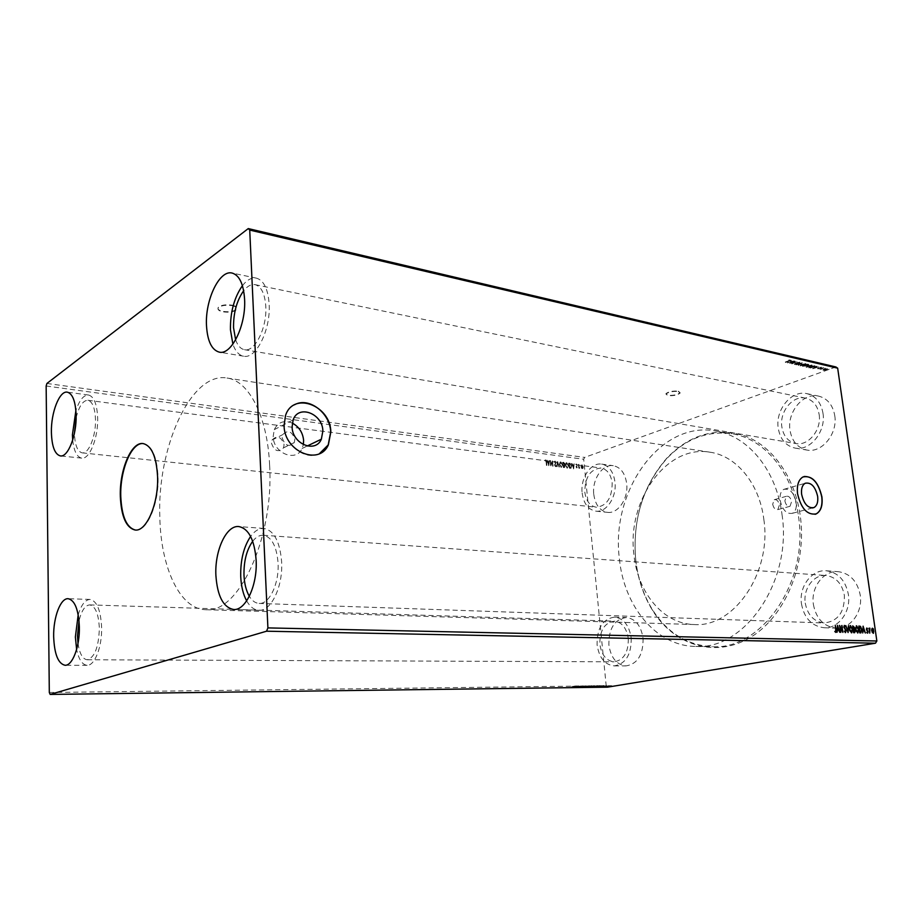 <?xml version="1.0" encoding="UTF-8"?>
<svg xmlns="http://www.w3.org/2000/svg" width="923" height="923" viewBox="0 0 923 923"><rect width="100%" height="100%" fill="white"/><g stroke="black" fill="none" stroke-linecap="round" stroke-linejoin="round"><path stroke-width="0.69" stroke-dasharray="4.62 3.46" d="M231.985 305.167C236.23 306.136 237.73 307.521 236.507 309.32C233.657 311.524 229.146 312.216 222.974 311.397C218.682 310.44 217.159 309.043 218.393 307.221C221.278 305.017 225.812 304.325 231.985 305.167M232.008 305.605C236.242 306.586 237.753 307.97 236.519 309.759C233.669 311.962 229.158 312.655 222.997 311.847C218.705 310.878 217.17 309.482 218.416 307.659C221.301 305.455 225.823 304.775 232.008 305.605M678.29 391.179L680.101 392.713C677.482 394.825 673.363 395.667 667.744 395.252L665.898 393.706C668.529 391.594 672.659 390.752 678.29 391.179M678.336 391.525L680.147 393.06C677.528 395.159 673.409 396.002 667.779 395.586L665.945 394.04C668.575 391.94 672.705 391.098 678.336 391.525M135.393 530.033L135.623 530.044C146.93 531.844 159.171 503.404 158.029 476.545C156.864 456.666 152.03 445.694 143.538 443.617L143.307 443.594M784.862 500.854C785.819 504.916 787.538 506.727 790.019 506.289L791.576 501.697C790.607 497.624 788.888 495.824 786.396 496.297L784.862 500.854M772.689 504.235C773.636 508.261 775.355 510.05 777.835 509.6L779.404 505.043C778.447 501.004 776.728 499.228 774.235 499.701L772.689 504.235M282.138 437.721C285.022 445.878 289.072 447.493 294.287 442.555L294.864 439.313C291.91 431.087 287.838 429.541 282.646 434.687L282.138 437.721M271.454 443.109C274.304 451.174 278.331 452.755 283.523 447.851L284.099 444.655C281.18 436.521 277.131 434.998 271.962 440.109L271.454 443.109M292.291 423.092C284.053 419.896 278.042 422.088 274.246 429.656L273.173 436.591C273.289 453.389 296.26 462.55 302.098 448.474L303.355 444.632M780.154 500.266C782.439 509.969 786.534 514.307 792.453 513.292C795.511 511.515 796.768 507.846 796.203 502.285C793.884 492.513 789.742 488.209 783.765 489.375C780.823 491.186 779.623 494.809 780.154 500.266M804.095 476.487L802.733 477.029C798.326 479.798 796.549 485.36 797.391 493.736C800.541 507.742 806.425 514.607 815.055 514.319M294.449 404.816C290.237 407.101 287.215 410.689 285.38 415.581L283.926 425.849C284.238 444.874 305.478 461.177 319.462 453.643M819.151 414.554C821.758 429.83 808.283 446.294 795.857 443.536C788.115 441.725 783.442 436.175 781.85 426.888C779.324 411.658 792.88 394.998 805.664 398.171C813.036 400.074 817.536 405.543 819.151 414.554M235.63 339.849C237.673 345.629 240.615 348.917 244.457 349.69C254.794 352.413 267.22 327.688 265.789 306.274C264.855 293.687 261.313 286.476 255.14 284.665C251.264 283.996 247.433 286.026 243.649 290.768M805.26 603.065C807.556 615.053 813.855 621.698 824.158 622.99C838.015 621.306 844.741 612.053 844.337 595.231C841.995 583.544 835.903 576.979 826.062 575.514C813.763 574.256 802.998 588.747 805.26 603.065M252.694 541.259C255.983 537.059 259.501 535.052 263.263 535.236C271.685 536.909 276.623 546.128 278.065 562.915C279.346 583.474 269.331 604.45 259.121 603.423C255.348 603.204 252.083 600.827 249.325 596.281M628.298 638.566C628.482 652.434 623.74 660.176 614.083 661.814C606.261 660.868 601.531 655.03 599.869 644.266C599.719 630.363 604.553 622.667 614.383 621.167C621.952 622.171 626.59 627.975 628.298 638.566M78.005 643.446C79.597 653.749 82.678 659.195 87.258 659.772C94.7 657.545 98.726 647.023 99.349 628.228C98.611 613.887 95.392 606.111 89.693 604.9C85.089 605.315 81.536 610.611 79.032 620.798M584.813 492.074C586.047 500.935 589.855 505.989 596.235 507.223C606.711 506.069 612.03 498.005 612.18 483.029C610.899 474.318 607.184 469.322 601.011 468.03C590.374 469.069 584.974 477.087 584.813 492.074M76.124 417.681C79.043 406.224 82.966 400.42 87.881 400.27C92.45 401.517 94.988 407.908 95.496 419.457C96.015 436.014 88.666 454.162 82.17 452.858C77.463 451.589 74.89 445.128 74.451 433.441L74.451 433.164M72.698 440.063C73.909 451.07 76.909 457.093 81.697 458.12C89.462 459.689 98.311 437.906 97.665 418.015C97.053 404.17 94.008 396.498 88.539 395.021C83.647 394.906 79.436 400.074 75.894 410.539M78.19 614.764C81.259 604.819 85.216 599.708 90.039 599.442C96.869 600.885 100.722 610.207 101.622 627.398C102.188 646.7 94.723 665.875 87.12 665.287C82.297 664.837 78.801 659.564 76.621 649.469M246.66 600.885C250.041 606.861 254.137 609.999 258.925 610.276C271.143 611.488 283.176 586.313 281.619 561.611C279.865 541.501 273.969 530.448 263.897 528.441C259.121 528.21 254.69 530.875 250.606 536.436M242.426 285.68C247.006 279.831 251.667 277.327 256.409 278.146C263.782 280.338 268.028 288.968 269.147 304.048C270.877 329.776 255.936 359.439 243.58 356.197C238.895 355.251 235.33 351.236 232.884 344.141M593.766 494.29C595.254 504.858 599.858 510.881 607.542 512.357C618.052 513.984 628.586 498.362 626.671 483.548C625.113 473.187 620.648 467.234 613.253 465.688C602.465 463.784 591.92 479.522 593.766 494.29M582.148 492.963C583.624 503.612 588.205 509.681 595.877 511.157C606.365 512.784 616.887 497.036 614.983 482.094C613.449 471.665 608.995 465.677 601.623 464.119C590.847 462.215 580.313 478.091 582.148 492.963M643.066 638.22C643.308 654.719 637.631 663.949 626.025 665.898C616.599 664.791 610.888 657.822 608.892 645.004C608.695 628.436 614.51 619.275 626.348 617.51C635.428 618.722 641 625.621 643.066 638.22M631.217 637.978C631.436 654.615 625.759 663.914 614.187 665.887C604.773 664.768 599.085 657.753 597.1 644.831C596.916 628.136 602.731 618.895 614.545 617.118C623.613 618.329 629.163 625.286 631.217 637.978M813.382 604.403C816.14 618.698 823.731 626.602 836.146 628.125C850.395 629.105 863.063 612.076 860.236 595.104C857.409 581.248 850.129 573.448 838.384 571.683C823.581 570.137 810.671 587.374 813.382 604.403M801.464 603.827C804.221 618.248 811.802 626.221 824.227 627.755C838.488 628.736 851.179 611.545 848.364 594.424C845.549 580.44 838.269 572.56 826.512 570.795C811.698 569.237 798.764 586.636 801.464 603.827M834.75 415.592C837.899 433.775 821.77 453.308 806.91 450.055C797.564 447.897 791.934 441.286 790.007 430.21C786.984 412.085 803.241 392.275 818.632 396.117C827.423 398.413 832.8 404.909 834.75 415.592M822.993 413.285C826.131 431.618 809.967 451.347 795.107 448.093C785.761 445.936 780.131 439.267 778.227 428.087C775.205 409.824 791.484 389.806 806.875 393.648C815.678 395.955 821.043 402.497 822.993 413.285M635.682 559.661C637.758 578.721 643.458 595.739 652.757 610.726C673.928 644.612 713.929 658.249 748.922 638.266C783.927 618.583 807.129 565.464 800.345 516.372C795.153 477.929 773.036 446.824 745.761 436.244C716.398 426.807 690.058 434.145 666.729 458.258C642.766 486.144 632.417 519.937 635.682 559.661M798.522 516.557C808.929 582.736 761.117 650.219 712.371 646.677C687.508 645.385 667.583 633.132 652.607 609.941C643.389 595.104 637.758 578.26 635.693 559.396C632.463 520.064 642.708 486.594 666.429 459.008C685.374 438.921 707.191 430.499 731.881 433.741C764.117 438.552 792.961 472.334 798.522 516.557M763.852 519.522C771.963 573.137 733.485 627.917 694.119 624.536C662.968 623.948 637.458 592.278 633.87 554.308C626.855 500.97 666.164 444.459 709.902 452.189C736.185 455.708 759.525 483.421 763.852 519.522M269.62 465.261C274.154 538.178 238.226 614.026 205.737 609.711C179.904 609.272 160.937 567.726 159.852 517.988C156.783 448.393 190.749 371.507 226.966 378.026C248.76 380.588 267.555 416.261 269.62 465.261M782.035 514.653C792.372 581.663 744.446 650.011 695.757 646.435C655.918 646.215 623.694 605.903 619.333 558.196C610.726 491.624 659.957 420.542 715.498 430.96C747.699 435.76 776.52 469.888 782.035 514.653M787.411 362.554L794.126 360.881L791.646 361.343L790.469 361.066L791.403 360.247L787.469 362.566M799.814 362.116L794.738 363.57L794.241 364.204L795.938 364.054L795.038 363.65L800.045 362.358L797.714 362.335M801.383 364.158L800.114 365.554L806.125 363.904L801.383 364.158L800.114 365.554M807.44 365.566L806.171 366.95L812.171 365.312L807.44 365.566L806.171 366.95M812.678 368.369L819.324 366.743L816.878 367.192L815.747 366.927L816.705 366.131L812.725 368.381M835.88 366.962L584.605 457.416L583.705 459.262L606.203 685.766L607.472 687.174M46.911 383.449L584.605 457.416M822.947 369.546L824.585 369.927L827.435 368.796L824.031 368.981L823.12 369.973M823.628 367.735L819.739 369.142L820.87 369.373L823.628 367.735L819.739 369.142M817.547 368.681L821.032 367.769L821.516 367.204L820.351 367.25L817.386 368.531L818.689 368.623M814.755 365.67L809.113 367.55L813.705 366.985L815.297 366.073L813.821 365.462M807.787 364.054L802.468 366.016L808.052 365.023L808.894 364.516L807.787 364.054L802.468 366.016M802.283 362.774L795.649 364.447L801.026 363.258L798.326 365.07L802.341 362.785L795.649 364.447M795.084 361.101L789.511 363.039L795.488 362.012L791.83 363.57L797.16 361.585L791.126 362.589L794.772 361.02M788.761 360.72L785.219 362.047L790.469 360.108L788.83 359.935L789.8 360.212L788.807 361.078L785.219 362.047M573.391 468.872L574.198 463.831L573.633 465.411L572.514 465.261L571.614 463.496L573.448 468.884M565.349 465.227L567.126 468.203L568.418 465.654L566.064 462.804L565.349 465.227L567.126 468.203M548.585 465.677L549.45 460.554L548.85 462.158L547.697 462.008L546.785 460.208L548.631 465.677M554.873 461.142L554.065 462.169L554.896 461.685L555.554 462.642L554.573 465.365L555.681 466.634L556.108 465.896L554.885 465.423L555.854 462.677L555.081 461.062L554.065 462.169M559.396 464.442L561.184 467.43L562.488 464.88L560.111 462.019L559.396 464.442L561.184 467.43M49.311 692.481L606.203 685.766M46.15 386.01L583.705 459.262M562.845 462.331L563.353 467.58L564.391 467.592L564.726 464.05L562.845 462.331L563.353 467.58M557.446 461.615L556.65 466.715L557.584 462.885L559.28 467.05L557.654 461.546L556.65 466.715M546.104 461.869L546.439 465.4L546.416 461.858L545.493 459.896L544.778 460.404L546.312 461.788L546.439 465.4M550.385 460.681L550.57 465.93L552.231 462.25L552.6 466.196L552.416 460.946L550.754 464.615L550.073 460.646M569.699 463.242L568.776 463.115L569.283 468.342L570.829 468.342L571.464 465.988L569.906 463.161L568.776 463.115M576.725 467.984L577.025 465.227L575.987 464.107L576.725 465.169L576.044 466.911L576.725 467.984L577.256 467.523M578.433 464.396L578.802 468.192L579.852 468.273L578.64 464.327L578.802 468.192M581.352 467.973L582.228 468.699L582.967 468.18L581.836 464.788L580.925 466.588L582.228 468.699M835.407 631.701L835.234 625.263M835.223 625.332L835.973 630.928M835.43 632.428L834.842 631.551M834.519 631.609L834.934 631.02M837.08 632.232L837.415 626.106M837.876 627.49L838.488 629.348M839.492 632.359L838.396 630.121L839.826 632.301M838.396 630.121L837.207 630.086M838.165 629.405L837.38 627.075M842.468 631.701L839.757 627.248L840.795 632.336M840.138 632.382L839.515 625.413M839.249 625.471L839.618 626.163M842.007 630.686L841.626 625.482M841.291 625.54L842.318 630.628M845.145 632.693L844.326 631.101M845.145 631.967L845.78 630.778M845.445 630.836L845.583 630.097M845.249 630.155L844.28 628.032M843.645 627.04L844.337 625.425M844.937 627.063L844.257 626.163M845.618 630.19L845.791 630.859M847.868 631.828L848.099 632.532M847.775 632.59L845.814 625.621M845.48 625.679L847.568 630.928L848.179 625.702M851.156 632.866L849.391 629.186M849.056 629.244L850.164 625.644M851.917 627.871L852.264 629.301M852.241 629.301L852.321 630.213M851.283 632.117L851.917 629.29L850.233 626.359M849.31 628.24L849.737 630.674M854.456 632.716L853.683 632.693M853.36 632.751L852.725 625.852M854.017 626.994L854.202 628.09M854.71 630.121L854.906 630.847M854.294 632.013L854.56 630.847L853.221 629.509L853.602 632.047M853.613 628.759L853.856 627.652L852.817 626.613L853.14 628.805M857.605 632.97L855.54 629.371M855.206 629.428L856.302 625.852M858.021 627.998L858.378 629.486M858.355 629.486L858.436 630.455M857.409 632.29L858.044 629.474L856.371 626.555M855.459 628.367L855.898 630.905M860.421 632.947L859.798 632.855M859.463 632.913L858.84 626.048M861.159 628.125L861.54 629.671M861.517 629.671L861.597 630.709M860.663 632.174L861.194 629.659L860.063 627.04L858.921 626.821L859.705 632.232M862.394 632.993L863.028 626.971M863.317 627.825L864.078 630.121M865.059 633.074L863.986 630.87L865.382 633.016M863.986 630.87L862.843 630.836M863.755 630.178L862.993 627.882M866.432 629.025L866.559 629.763M867.551 631.309L867.689 632.14M867.216 633.213L866.812 632.474M867.159 632.601L867.689 631.77M867.216 631.355L867.147 630.778M866.812 630.824L866.674 630.086M866.339 630.144L866.466 629.324M866.132 629.382L866.455 628.113M869.293 630.063L869.731 633.132M869.408 633.19L869.028 628.194M869.005 628.263L869.143 628.99L869.778 628.148M873.193 633.316L871.427 630.801L871.808 629.013M871.474 629.071L872.293 628.263M873.343 629.578L873.712 630.87M873.677 630.87L873.746 631.701M872.973 632.74L873.377 630.87L872.27 628.886M871.693 629.936L872.12 632.117M563.561 467.5L564.599 467.523L564.714 466.473M564.922 466.392L564.23 465.307M564.438 465.227L564.726 464.05M564.945 463.969L563.641 462.435M563.849 462.365L563.053 462.261M564.241 464.811L563.411 462.838L564.634 463.934L563.388 464.857L563.203 462.908L564.426 464.015L564.034 464.88M564.611 466.346L563.815 467.003L563.653 465.319L564.611 466.346L563.607 467.084L563.445 465.4L564.403 466.427M561.392 467.361L562.488 464.88M562.695 464.8L560.676 461.915M560.896 461.835L559.603 464.373M560.93 462.377L562.384 464.765L561.784 466.726L559.915 464.419L560.93 462.377L562.176 464.834L561.576 466.807L559.707 464.488L560.723 462.446M557.192 466.68L557.584 462.885M557.792 462.815L558.946 467.015M559.488 466.98L557.492 461.627M554.561 462.4L554.896 461.685M555.104 461.604L555.554 462.642M555.761 462.573L555.496 463.15M555.704 463.081L554.665 464.581M554.873 464.5L554.573 465.365M554.781 465.284L555.415 466.692M555.623 466.611L556.108 465.896M556.05 465.469L555.358 466.15M555.565 466.069L554.885 465.423M555.104 465.354L555.011 464.765M555.554 464.223L555.854 462.677M556.061 462.608L555.081 461.062M546.958 465.365L546.624 461.777L545.493 459.896M545.701 459.827L544.778 460.404M545.758 460.369L546.312 461.788M548.85 465.607L549.45 460.554M549.312 460.439L548.85 462.158M549.058 462.077L547.697 462.008M547.904 461.927L547.12 460.254M546.993 460.127L548.793 465.596M548.977 462.596L548.7 464.327L548.1 462.492L548.977 462.596L548.493 464.396L547.881 462.561L548.758 462.677M550.281 460.565L550.57 465.93M550.846 465.861L552.231 462.25M552.439 462.181L552.6 466.196M553.119 466.161L552.416 460.946M552.554 460.865L550.754 464.615M550.962 464.534L550.593 460.6M567.345 468.123L568.418 465.654M568.626 465.573L566.63 462.7M566.837 462.631L565.557 465.146M566.872 463.161L568.314 465.538L567.726 467.5L565.868 465.192L566.872 463.161L568.106 465.619L567.518 467.58L565.661 465.273L566.664 463.231M568.983 463.046L569.283 468.342M569.491 468.273L571.037 468.261L571.464 465.988M571.672 465.907L569.906 463.161M569.941 467.799L569.341 463.623L570.495 463.9L571.36 465.873L570.887 467.73L569.537 467.846L569.133 463.692L570.287 463.981L571.152 465.942L570.668 467.799L569.733 467.869M573.656 468.803L574.198 463.831M574.083 463.715L573.633 465.411M573.841 465.33L572.514 465.261M572.733 465.192L571.948 463.542M571.822 463.415L573.598 468.803M573.76 465.85L573.506 467.546L572.906 465.746L573.76 465.85L573.298 467.626L572.698 465.815L573.552 465.93M576.598 466.565L576.979 465.803M577.233 465.157L576.275 464.05M576.494 463.969L575.71 464.477M576.506 464.431L576.725 465.169M576.298 466.265L576.044 466.911M576.252 466.842L576.933 467.915M579.263 467.603L579.644 468.365M579.759 467.823L579.033 467.026M579.24 466.946L578.733 464.442M583.186 468.111L583.128 466.876M583.336 466.807L581.836 464.788M582.044 464.707L580.925 466.588M581.132 466.519L581.559 467.892M582.09 465.169L583.036 466.761L582.655 468.111L581.444 466.553L582.09 465.169L582.436 468.192L581.225 466.623L581.882 465.25M828.277 369.65L828.923 369.2M829.166 369.327L828.473 369.431M823.178 370.319L824.585 369.927M824.631 370.285L826.258 369.5M826.304 369.846L827.493 369.154L827.146 368.519M827.193 368.865L824.031 368.981M824.077 369.338L822.993 369.904M826.72 369.038L823.454 369.95L826.673 368.692M824.481 368.762L825.127 368.312M825.174 368.669L825.324 368.092M825.37 368.439L824.666 368.542M820.974 369.535L821.332 368.773M821.378 369.131L823.927 367.804M822.139 368.219L822.785 367.769M823.028 367.896L822.324 368M818.886 368.808L818.043 368.519M818.09 368.865L818.263 368.254M818.747 368.496L820.328 367.965M820.385 368.312L821.032 367.769M821.089 368.115L821.516 367.204M821.562 367.562L820.351 367.25M820.224 367.781L820.997 367.377M820.351 368.162L819.578 367.873M819.624 368.231L818.678 367.977M818.724 368.335L817.974 368.173M812.782 368.739L819.324 366.743M819.047 367.019L816.878 367.192M816.924 367.539L815.747 366.927M815.794 367.285L817.04 366.212M816.763 366.489L812.725 368.727M816.244 367.712L814.028 368.265L816.197 367.354M813.867 365.808L808.502 367.412M808.548 367.758L810.256 367.7M810.313 368.046L813.705 366.985M813.751 367.331L815.344 366.431L814.801 366.027M809.609 367.677L813.636 366.085L814.674 366.569L813.44 367.262L809.356 367.285L814.605 366.05L809.552 367.331M806.217 367.308L810.532 366.293M810.579 366.65L812.217 365.658L811.779 364.897M811.836 365.254L807.487 365.912M811.271 365.45L810.267 366.569L806.483 366.766L811.225 365.104L810.221 366.223L806.437 366.408L811.225 365.104M802.514 366.373L805.294 365.877M805.341 366.235L806.044 365.381M806.091 365.739L808.052 365.023M808.098 365.381L808.606 364.239M808.652 364.597L807.844 364.412M806.344 365.543L808.317 364.989L805.571 365.058L807.556 364.331L808.26 364.631L806.298 365.185M805.041 366.166L803.322 365.889L804.994 365.808M800.16 365.912L804.498 364.897M804.544 365.254L806.183 364.262L805.733 363.489M805.791 363.847L801.429 364.516M805.225 364.054L804.233 365.173L800.426 365.37L805.179 363.697L804.187 364.827L800.379 365.012L805.179 363.697M796.041 364.885L801.026 363.258M801.072 363.616L797.991 364.989M798.383 365.427L802.341 362.785M797.76 362.854L799.237 362.312M798.96 363.143L798.291 362.958M798.337 363.316L795.707 363.316M795.764 363.674L794.738 363.57M794.288 364.562L795.938 364.054M796.064 364.239L794.784 363.997M794.83 364.354L795.038 363.65M795.084 364.008L795.914 363.443M795.961 363.8L796.837 363.339M796.884 363.697L799.237 362.854M799.283 363.212L799.86 362.474M794.818 361.389L789.442 363.016M789.557 363.397L795.488 362.012M795.534 362.37L791.519 363.5M791.888 363.927L797.16 361.585M797.137 361.92L791.126 362.589M791.173 362.947L795.141 361.458M794.172 361.239L791.692 361.701L790.515 361.424L791.449 360.605L787.469 362.912L794.126 360.881M791.011 361.874L788.773 362.439L790.953 361.516M785.588 362.485L790.515 360.466L790.238 359.889M790.284 360.247L788.83 359.935M788.634 360.489L789.396 360.074M789.742 360.455L788.807 361.078M576.31 685.951L571.522 686.562L576.344 686.274M603.93 685.616L598.715 686.285L603.954 685.939M602.119 685.985L603.007 685.777L601.254 685.997L602.154 686.308M601.231 685.743L595.797 686.32L599.708 685.662L601.277 686.285M606.457 685.743L603.18 686.181L606.492 686.066M606.642 685.801L606.03 686.47M604.992 686.158L605.65 686.124L605.015 686.481M605.684 686.193L608.58 686.043M608.442 685.789L609.48 686.031M609.042 685.766L608.015 686.135M607.992 685.87L606.688 686.077M611.188 686.089L611.857 686.043L611.222 686.4M611.741 685.731L609.215 686.054L611.741 685.731L611.811 686.343M610.784 685.766L608.765 686.101L610.818 686.077M607.357 686.135L608.015 686.089L607.38 686.458M599.823 685.731L596.512 686.25L599.858 685.985M593.974 686.043L598.116 685.777L594.008 686.366M597.596 685.674L593.512 686.216L597.608 685.824M589.728 686.389L594.654 685.777L589.762 686.712M594.193 685.881L592.301 686.008L594.147 685.824M592.508 686.077L590.443 686.32L592.462 686.008M587.87 686.112L592.035 685.847L587.905 686.435M591.505 685.754L587.42 686.285L591.528 685.893M584.201 686.458L589.474 685.789L584.224 686.781M581.478 686.504L585.828 685.881L581.49 686.7M576.967 686.55L582.944 685.87L576.99 686.827M578.513 685.916L573.275 686.597L578.536 686.25M576.737 686.297L575.837 686.308L576.771 686.62M777.835 509.6L790.019 506.289M283.523 447.851L294.287 442.555M302.098 448.474L307.209 446.017M792.453 513.292L812.413 507.973M244.457 349.69L795.857 443.536M259.121 603.423L824.158 622.99M87.258 659.772L614.083 661.814M82.17 452.858L596.235 507.223M81.697 458.12L60.387 455.916M87.12 665.287L65.06 665.264M258.925 610.276L233.669 609.492M243.58 356.197L219.305 352.148M595.877 511.157L607.542 512.357M614.187 665.887L626.025 665.898M824.227 627.755L836.146 628.125M795.107 448.093L806.91 450.055M652.607 609.941L652.757 610.726M205.737 609.711L694.119 624.536M695.757 646.435L712.371 646.677M715.498 430.96L731.881 433.741M226.966 378.026L709.902 452.189M666.429 459.008L666.729 458.258M806.875 393.648L818.632 396.117M826.512 570.795L838.384 571.683M614.545 617.118L626.348 617.51M601.623 464.119L613.253 465.688M256.409 278.146L232.123 273.058M263.897 528.441L238.792 526.56M90.039 599.442L68.129 598.704M88.539 395.021L67.275 392.148M87.881 400.27L601.011 468.03M89.693 604.9L614.383 621.167M263.263 535.236L826.062 575.514M255.14 284.665L805.664 398.171M783.765 489.375L805.168 483.271M274.246 429.656L293.156 419.861M271.962 440.109L282.646 434.687M774.235 499.701L786.396 496.297"/><path stroke-width="1.38" d="M120.325 496.47C121.305 516.707 126.243 527.898 135.162 530.021C146.48 531.81 158.71 503.358 157.568 476.499C156.402 456.62 151.58 445.636 143.088 443.571C131.32 441.552 119.379 470.107 120.325 496.47M143.307 443.594C131.597 441.955 119.828 470.349 120.775 496.505C121.732 516.534 126.601 527.702 135.393 530.033M292.095 426.922C292.268 444.055 315.516 453.516 321.354 439.198L322.865 430.995C322.692 413.585 298.441 404.182 293.156 419.861L292.095 426.922M303.355 444.632L303.621 440.421C302.813 432.541 299.04 426.761 292.291 423.092M801.625 494.29C803.956 504.131 808.075 508.561 813.971 507.558C817.028 505.769 818.251 502.054 817.651 496.412C815.286 486.502 811.121 482.118 805.168 483.271C802.237 485.083 801.06 488.752 801.625 494.29M797.553 493.69C801.083 508.619 807.325 515.357 816.267 513.892C820.951 511.192 822.831 505.527 821.92 496.909C818.297 481.818 811.952 475.172 802.895 476.983C798.487 479.752 796.699 485.313 797.553 493.69M815.055 514.319L816.117 513.938C820.789 511.238 822.67 505.573 821.758 496.955C818.632 483.052 812.748 476.233 804.095 476.487M284.065 425.768C284.33 451.693 319.289 466.092 328.357 444.863L330.838 431.964C330.596 405.382 293.295 391.098 285.519 415.512L284.065 425.768M319.462 453.643L328.207 444.932L330.688 432.033C330.261 412.996 308.72 396.498 294.449 404.816M243.649 290.768C236.726 300.61 233.357 312.92 233.542 327.711L235.63 339.849M249.325 596.281C246.187 590.835 244.41 583.867 243.995 575.364C243.707 561.276 246.603 549.912 252.694 541.259M79.032 620.798L77.486 636.212L78.005 643.446M51.4 432.391C51.861 446.57 54.861 454.404 60.387 455.916C67.979 457.473 76.69 435.437 76.124 415.35C75.571 401.355 72.617 393.625 67.275 392.148C59.453 390.533 50.915 412.627 51.4 432.391M75.894 410.539L72.421 434.791L72.698 440.063M79.355 626.948C79.863 646.469 72.49 665.864 65.06 665.264C58.161 663.729 54.365 654.199 53.661 636.662C53.257 617.395 60.503 598 68.129 598.704C74.786 600.158 78.536 609.572 79.355 626.948M76.621 649.469L75.374 636.985L78.19 614.764M215.89 575.352C217.343 596.096 223.274 607.472 233.669 609.492C245.691 610.714 257.598 585.182 256.132 560.134C254.471 539.759 248.691 528.567 238.792 526.56C226.32 525.025 214.609 550.662 215.89 575.352M250.606 536.436C243.672 546.854 240.372 560.226 240.73 576.552C241.191 586.29 243.164 594.4 246.66 600.885M244.583 299.202C246.21 325.254 231.442 355.378 219.305 352.148C211.69 350.002 207.421 341.106 206.487 325.461C205.033 299.94 219.466 269.585 232.123 273.058C239.369 275.216 243.522 283.938 244.583 299.202M232.884 344.141L230.45 329.765C230.219 312.193 234.211 297.494 242.426 285.68M577.002 686.874L582.978 686.193L576.99 686.827M584.224 686.781L589.509 686.112L584.224 686.781M589.762 686.712L594.689 686.101L589.762 686.712M596.777 686.631L601.265 686.066L596.766 686.562M610.818 686.077L608.788 686.412L610.818 686.077M605.719 686.516L609.618 686.043L605.719 686.516M606.492 686.066L603.204 686.504L606.492 686.066M573.748 686.712L576.667 686.274L573.748 686.712M50.154 694.419L607.472 687.174L875.477 643.204L876.85 641L837.669 368.173L835.88 366.962L248.275 228.581L46.911 383.449L46.15 386.01L49.311 692.481L50.154 694.419L266.574 631.205L875.477 643.204M603.954 685.939L598.75 686.608L603.954 685.939M605.015 686.481L605.684 686.447L605.015 686.481M611.222 686.4L611.891 686.366L611.222 686.4M607.38 686.458L608.049 686.412L607.38 686.458M594.008 686.366L598.15 686.101L594.008 686.366M587.905 686.435L592.07 686.17L587.905 686.435M581.502 686.839L585.863 686.204L581.49 686.7M578.536 686.25L573.298 686.92L578.536 686.25M871.808 629.013L872.512 628.217L873.458 629.059L873.412 633.305L871.75 630.744L871.808 629.013M869.731 633.132L869.028 628.194L869.443 628.932L869.87 628.136L869.731 633.132M866.87 628.044L867.574 628.759L866.766 629.301L867.989 631.747L867.643 633.155L866.812 632.474L867.689 631.77L866.466 629.324L866.743 628.067M860.744 632.89L859.798 632.855L858.84 626.048L860.467 626.348L861.84 629.613L860.744 632.89M853.683 632.693L852.725 625.852L854.502 627.594L855.217 630.801L854.675 632.693L853.683 632.693M848.099 632.532L845.814 625.621L847.902 630.87L848.537 625.713L848.099 632.532M840.795 632.336L839.515 625.413L842.33 630.628L841.949 625.494L842.895 632.393L840.08 627.19L840.795 632.336M835.869 629.878L835.234 625.263L836.203 629.959L835.903 632.359L834.842 631.551L835.719 631.655L835.869 629.878M266.574 631.205L267.901 627.905L249.729 230.069L837.669 368.173M267.901 627.905L876.85 641M837.461 625.344L839.826 632.301L838.73 630.063L837.542 630.028L837.057 632.232L837.519 625.344M845.48 632.636L844.326 631.101L845.445 631.92L845.78 630.778L843.968 626.982L844.372 625.413L845.468 626.59L844.51 626.117L844.291 626.959L846.103 630.801L845.48 632.636M849.391 629.186L850.452 625.598L852.575 629.244L851.71 632.786L849.391 629.186M855.54 629.371L856.59 625.806L858.69 629.428L857.836 632.947L855.54 629.371M863.074 626.186L865.382 633.016L864.32 630.813L863.178 630.79L862.728 632.936L863.12 626.186M249.729 230.069L248.275 228.581M74.451 433.164L76.124 417.681M835.973 630.928L835.673 632.359M837.415 626.106L837.876 627.49M837.253 629.382L838.488 629.348L837.715 627.005L837.253 629.382L838.73 630.063M837.08 632.232L837.542 630.028M837.715 627.005L837.576 629.324M839.618 626.163L842.33 630.628M842.318 630.628L842.468 631.701M844.349 631.17L845.353 631.932M844.257 625.471L845.468 626.59M844.28 627.917L845.099 628.551M844.764 628.609L845.618 630.19M845.803 631.147L845.387 632.624M847.868 631.828L848.537 625.713M850.152 625.656L851.917 627.871M852.321 630.213L851.468 632.809M849.737 630.674L851.283 632.117M850.348 626.336L849.31 628.24M852.252 629.232L850.418 626.313L849.702 629.186L851.375 632.105L852.252 629.232M852.737 625.921L854.017 626.994M854.202 628.09L854.317 629.036M853.983 629.094L854.71 630.121M854.917 631.228L854.456 632.716M853.937 632.07L854.894 630.79L853.706 629.451L854.271 632.013L853.602 632.059M853.279 628.817L854.179 627.594L853.14 626.555L853.452 628.748M856.279 625.863L858.021 627.998M858.436 630.455L857.605 632.97M855.898 630.905L857.409 632.29M856.486 626.544L855.459 628.367M858.378 629.417L856.544 626.521L855.852 629.371L857.513 632.278L858.378 629.417M858.851 626.117L860.467 626.348M860.132 626.405L861.159 628.125M861.597 630.709L860.847 632.89M859.705 632.232L860.709 632.174M859.255 626.752L860.017 632.174L860.963 632.128L861.528 629.601L860.386 626.982L858.944 626.809M863.028 626.971L863.317 627.825M862.878 630.144L864.09 630.121L863.328 627.825L862.878 630.144L864.309 630.813M862.74 632.936L863.178 630.79M863.328 627.825L863.213 630.086M866.651 628.125L867.574 628.759M866.582 629.809L867.782 630.986M867.689 632.14L867.435 633.143M869.397 628.944L869.616 629.786M872.247 628.286L873.458 629.059M873.746 631.701L873.193 633.316M872.12 632.117L872.973 632.74M872.466 628.851L871.693 629.936M873.7 630.813L872.5 628.84L872.062 630.767L873.158 632.716L873.7 630.813M602.154 686.308L603.031 686.101L602.154 686.308M611.453 686.227L609.249 686.377L611.453 686.227M599.65 686.054L596.546 686.574L599.65 686.008M596.846 686.331L593.547 686.539L596.846 686.331M593.904 686.066L592.335 686.331L594.227 686.204M590.478 686.597L592.658 686.504M592.531 686.331L590.478 686.643M590.766 686.4L587.455 686.62L590.766 686.4M576.771 686.62L575.871 686.631L576.771 686.62M307.209 446.017L321.354 439.198M812.413 507.973L813.971 507.558"/></g></svg>
